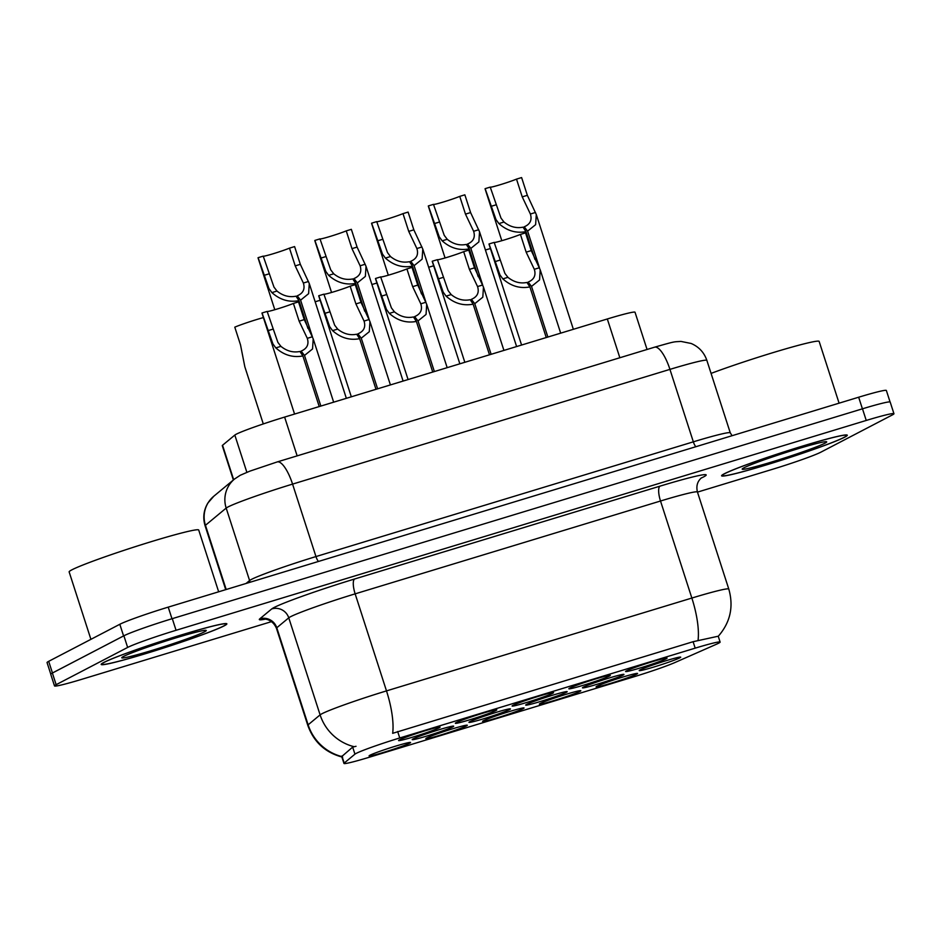 <?xml version="1.0" encoding="UTF-8"?>
<svg xmlns="http://www.w3.org/2000/svg" width="941" height="941" viewBox="0 0 941 941"><rect width="100%" height="100%" fill="white"/><g stroke="black" fill="none" stroke-linecap="round" stroke-linejoin="round"><path stroke-width="1.41" d="M579.938 691.388A21.784 1.176 -17.9 0 1 556.696 699.739A21.784 1.176 -17.9 0 1 539.358 704.056A21.784 1.176 -17.9 0 1 540.216 703.468A21.784 1.176 -17.9 0 1 562.353 695.47A21.784 1.176 -17.9 0 1 580.762 690.682A21.784 1.176 -17.9 0 1 579.938 691.388M523.184 708.644A21.784 1.176 -17.9 0 1 499.942 716.995A21.784 1.176 -17.9 0 1 482.604 721.312A21.784 1.176 -17.9 0 1 483.462 720.724A21.784 1.176 -17.9 0 1 505.599 712.725A21.784 1.176 -17.9 0 1 524.008 707.938A21.784 1.176 -17.9 0 1 523.184 708.644M466.43 725.899A21.784 1.176 -17.9 0 1 443.187 734.251A21.784 1.176 -17.9 0 1 425.85 738.567A21.784 1.176 -17.9 0 1 426.708 737.979A21.784 1.176 -17.9 0 1 448.845 729.981A21.784 1.176 -17.9 0 1 467.254 725.193A21.784 1.176 -17.9 0 1 466.43 725.899M409.676 743.155A21.784 1.176 -17.9 0 1 386.433 751.506A21.784 1.176 -17.9 0 1 369.095 755.823A21.784 1.176 -17.9 0 1 369.954 755.235A21.784 1.176 -17.9 0 1 392.091 747.236A21.784 1.176 -17.9 0 1 410.499 742.449A21.784 1.176 -17.9 0 1 409.676 743.155M636.692 674.132A21.784 1.176 -17.9 0 1 613.45 682.484A21.784 1.176 -17.9 0 1 596.112 686.801A21.784 1.176 -17.9 0 1 596.97 686.212A21.784 1.176 -17.9 0 1 619.107 678.214A21.784 1.176 -17.9 0 1 637.516 673.427A21.784 1.176 -17.9 0 1 636.692 674.132M623.071 675.085A21.784 1.176 -17.9 0 1 599.817 683.437A21.784 1.176 -17.9 0 1 582.479 687.742A21.784 1.176 -17.9 0 1 583.349 687.153A21.784 1.176 -17.9 0 1 605.486 679.155A21.784 1.176 -17.9 0 1 623.895 674.368A21.784 1.176 -17.9 0 1 623.071 675.085M566.317 692.341A21.784 1.176 -17.9 0 1 543.063 700.692A21.784 1.176 -17.9 0 1 525.725 704.997A21.784 1.176 -17.9 0 1 526.595 704.409A21.784 1.176 -17.9 0 1 548.721 696.411A21.784 1.176 -17.9 0 1 567.141 691.623A21.784 1.176 -17.9 0 1 566.317 692.341M509.563 709.596A21.784 1.176 -17.9 0 1 486.309 717.948A21.784 1.176 -17.9 0 1 468.971 722.253A21.784 1.176 -17.9 0 1 469.841 721.665A21.784 1.176 -17.9 0 1 491.967 713.666A21.784 1.176 -17.9 0 1 510.375 708.879A21.784 1.176 -17.9 0 1 509.563 709.596M452.809 726.852A21.784 1.176 -17.9 0 1 429.555 735.203A21.784 1.176 -17.9 0 1 412.217 739.508A21.784 1.176 -17.9 0 1 413.087 738.92A21.784 1.176 -17.9 0 1 435.213 730.922A21.784 1.176 -17.9 0 1 453.621 726.134A21.784 1.176 -17.9 0 1 452.809 726.852M679.825 657.83A21.784 1.176 -17.9 0 1 656.571 666.181A21.784 1.176 -17.9 0 1 639.233 670.486A21.784 1.176 -17.9 0 1 640.103 669.898A21.784 1.176 -17.9 0 1 662.241 661.899A21.784 1.176 -17.9 0 1 680.649 657.112A21.784 1.176 -17.9 0 1 679.825 657.83M609.439 676.026A21.784 1.176 -17.9 0 1 586.184 684.378A21.784 1.176 -17.9 0 1 568.858 688.694A21.784 1.176 -17.9 0 1 569.717 688.106A21.784 1.176 -17.9 0 1 591.854 680.108A21.784 1.176 -17.9 0 1 610.262 675.32A21.784 1.176 -17.9 0 1 609.439 676.026M552.685 693.282A21.784 1.176 -17.9 0 1 529.43 701.633A21.784 1.176 -17.9 0 1 512.104 705.95A21.784 1.176 -17.9 0 1 512.963 705.362A21.784 1.176 -17.9 0 1 535.1 697.363A21.784 1.176 -17.9 0 1 553.508 692.576A21.784 1.176 -17.9 0 1 552.685 693.282M495.931 710.537A21.784 1.176 -17.9 0 1 472.676 718.889A21.784 1.176 -17.9 0 1 455.35 723.206A21.784 1.176 -17.9 0 1 456.209 722.617A21.784 1.176 -17.9 0 1 478.346 714.619A21.784 1.176 -17.9 0 1 496.754 709.832A21.784 1.176 -17.9 0 1 495.931 710.537M439.176 727.793A21.784 1.176 -17.9 0 1 415.922 736.144A21.784 1.176 -17.9 0 1 398.596 740.461A21.784 1.176 -17.9 0 1 399.455 739.873A21.784 1.176 -17.9 0 1 421.592 731.875A21.784 1.176 -17.9 0 1 440 727.087A21.784 1.176 -17.9 0 1 439.176 727.793M666.193 658.771A21.784 1.176 -17.9 0 1 642.938 667.122A21.784 1.176 -17.9 0 1 625.612 671.439A21.784 1.176 -17.9 0 1 626.471 670.851A21.784 1.176 -17.9 0 1 648.608 662.852A21.784 1.176 -17.9 0 1 667.016 658.065A21.784 1.176 -17.9 0 1 666.193 658.771M233.368 479.981L222.288 445.658A40.851 2.211 -17.9 0 1 222.546 445.269L234.827 435.071A40.851 2.211 -17.9 0 1 236.203 434.224A40.851 2.211 -17.9 0 1 284.617 417.086L607.321 318.975A40.851 2.211 -17.9 0 1 635.022 312.236L647.055 349.476M354.945 754.153A36.77 1.988 -17.9 0 1 356.18 753.4A36.77 1.988 -17.9 0 1 399.749 737.967L695.187 648.149A36.77 1.988 -17.9 0 1 720.124 642.08A36.77 1.988 -17.9 0 1 716.395 644.256L675.003 662.499A36.77 1.988 -17.9 0 1 633.693 676.861L368.896 757.364A36.77 1.988 -17.9 0 1 343.959 763.433A36.77 1.988 -17.9 0 1 344.194 763.08L354.945 754.153L352.663 747.107L356.027 746.295M103.816 662.44A66.046 3.576 162.1 0 0 101.169 664.428A66.046 3.576 162.1 0 0 155.43 650.619A66.046 3.576 162.1 0 0 224.229 625.824A66.046 3.576 162.1 0 0 226.863 623.836A66.046 3.576 162.1 0 0 172.603 637.657A66.046 3.576 162.1 0 0 103.816 662.44M724.241 473.805A66.046 3.576 162.1 0 0 721.594 475.805A66.046 3.576 162.1 0 0 775.855 461.984A66.046 3.576 162.1 0 0 844.653 437.2A66.046 3.576 162.1 0 0 847.288 435.201A66.046 3.576 162.1 0 0 793.028 449.022A66.046 3.576 162.1 0 0 724.241 473.805M342.653 757.199C325.433 752.729 313.812 742.108 307.789 725.335A54.472 2.941 -17.9 0 1 308.13 724.817L320.105 714.866A54.472 2.941 -17.9 0 1 321.94 713.748A54.472 2.941 -17.9 0 1 386.492 690.894A47.662 14.468 73.1 0 1 392.668 733.321L693.105 641.703L717.76 636.316M353.981 746.683L354.004 746.683A47.662 47.156 50.3 0 1 320.105 714.866L288.758 617.825L276.783 627.765A54.472 2.941 162.1 0 0 276.442 628.294C271.973 617.837 262.163 618.966 264.268 619.166M697.481 492.119L772.396 469.336A40.851 2.211 162.1 0 0 820.811 452.198L892.315 414.946A40.851 2.211 162.1 0 0 893.95 413.711L890.186 402.066A40.851 2.211 162.1 0 0 862.485 408.806L172.297 618.649A40.851 2.211 162.1 0 0 123.883 635.787L52.378 673.038A40.851 2.211 162.1 0 0 50.743 674.274L54.507 685.918A40.851 2.211 162.1 0 0 82.208 679.179L271.608 621.601M265.233 619.178A68.081 3.682 -17.9 0 1 259.74 618.884A13.621 13.48 -129.7 0 1 276.783 627.765L308.13 724.817A47.662 47.156 50.3 0 0 341.736 756.552L352.663 747.107M893.95 413.711A40.851 2.211 162.1 0 0 866.249 420.451L176.061 630.294A40.851 2.211 162.1 0 0 127.647 647.432L56.142 684.683A40.851 2.211 162.1 0 0 54.507 685.918M890.068 401.96L886.363 390.48A40.851 2.211 162.1 0 0 858.663 397.22L168.227 607.133A40.851 2.211 162.1 0 0 119.813 624.283L48.685 661.335A40.851 2.211 162.1 0 0 47.05 662.57L50.779 674.121M126.647 634.493A40.851 2.211 162.1 0 0 123.577 635.928L52.449 672.98A40.851 2.211 162.1 0 0 50.943 673.932M494.178 242.449A14.974 0.812 162.1 0 0 504.752 239.826A14.974 0.812 162.1 0 0 520.432 234.415L525.537 232.862L531.265 250.6L540.216 269.808L539.558 279.936L531.524 286.417L547.874 337.043M546.25 337.537L529.901 286.911C519.985 288.805 510.963 286.123 502.835 278.877L499.942 274.89L489.049 243.954A20.431 1.106 -17.9 0 0 488.979 244.095L521.585 345.041M529.524 286.346L528.148 282.088C534.1 279.571 536.158 275.301 534.312 269.302L526.16 252.153L520.432 234.415M534.523 269.914L534.312 269.302L539.405 267.75M489.049 243.954L494.166 242.402L504.905 273.384L507.928 277.324C513.821 282.1 520.161 283.806 526.96 282.453L529.901 286.911M528.148 282.088L531.524 286.417M490.249 187.153A14.974 0.812 162.1 0 0 500.824 184.53A14.974 0.812 162.1 0 0 516.503 179.119L521.608 177.567L527.348 195.316L536.288 214.524L535.629 224.652L527.607 231.133L539.511 267.985M534.959 259.41L525.984 231.627C516.056 233.509 507.034 230.827 498.918 223.582L496.013 219.606L485.133 188.659A20.431 1.106 -17.9 0 0 485.062 188.812L501.812 240.696M525.607 231.051L524.231 226.805C530.183 224.276 532.23 220.018 530.383 214.019L522.231 196.869L516.503 179.119M530.595 214.619L530.383 214.019L535.476 212.466M485.133 188.659L490.237 187.106L500.988 218.089L504 222.029C509.904 226.805 516.244 228.51 523.043 227.169L525.984 231.627M524.231 226.805L527.607 231.133M485.427 250A20.431 1.106 -17.9 0 1 490.414 248.553M223.605 626.012A65.364 3.541 162.1 0 0 226.216 624.048A65.364 3.541 162.1 0 0 172.509 637.716A65.364 3.541 162.1 0 0 104.427 662.252A65.364 3.541 162.1 0 0 101.816 664.228A65.364 3.541 162.1 0 0 155.524 650.549A65.364 3.541 162.1 0 0 223.605 626.012M218.665 591.807L198.716 530.042A68.081 3.682 162.1 0 0 142.773 544.286A68.081 3.682 162.1 0 0 71.857 569.846A68.081 3.682 162.1 0 0 69.14 571.893L90.912 639.339M123.542 656.442A44.403 2.4 162.1 0 0 121.789 657.641A44.403 2.4 162.1 0 0 157.112 648.843A44.403 2.4 162.1 0 0 204.491 631.823A44.403 2.4 162.1 0 0 206.161 630.388A44.403 2.4 162.1 0 0 168.651 640.139A44.403 2.4 162.1 0 0 123.542 656.442M844.03 437.389A65.364 3.541 162.1 0 0 846.641 435.412A65.364 3.541 162.1 0 0 792.934 449.08A65.364 3.541 162.1 0 0 724.864 473.617A65.364 3.541 162.1 0 0 722.241 475.593A65.364 3.541 162.1 0 0 775.949 461.913A65.364 3.541 162.1 0 0 844.03 437.389M839.09 403.171L819.14 341.407A68.081 3.682 162.1 0 0 780.242 350.464A68.081 3.682 162.1 0 0 711.067 373.401M743.966 467.806A44.403 2.4 162.1 0 0 742.214 469.006A44.403 2.4 162.1 0 0 777.537 460.208A44.403 2.4 162.1 0 0 824.916 443.199A44.403 2.4 162.1 0 0 826.598 441.752A44.403 2.4 162.1 0 0 789.076 451.504A44.403 2.4 162.1 0 0 743.966 467.806M437.424 259.704A14.974 0.812 162.1 0 0 447.998 257.081A14.974 0.812 162.1 0 0 463.678 251.67L468.783 250.118L474.511 267.856L483.462 287.064L482.804 297.191L474.77 303.672L491.12 354.298M489.496 354.792L473.147 304.166C463.231 306.06 454.209 303.378 446.081 296.133L443.187 292.145L432.295 261.21A20.431 1.106 -17.9 0 0 432.225 261.351L464.83 362.297M472.77 303.602L471.394 299.344C477.346 296.827 479.404 292.557 477.558 286.558L469.406 269.408L463.678 251.67M477.769 287.17L477.558 286.558L482.651 285.005M432.295 261.21L437.412 259.657L448.151 290.64L451.174 294.58C457.067 299.356 463.407 301.061 470.206 299.709L473.147 304.166M471.394 299.344L474.77 303.672M380.67 276.96A14.974 0.812 162.1 0 0 391.244 274.337A14.974 0.812 162.1 0 0 406.912 268.926L412.029 267.373L417.757 285.111L426.708 304.319L426.05 314.447L418.016 320.928L434.366 371.554M432.742 372.048L416.392 321.422C406.477 323.316 397.455 320.634 389.327 313.388L386.433 309.401L375.541 278.465A20.431 1.106 -17.9 0 0 375.471 278.607L408.076 379.552M416.016 320.857L414.64 316.599C420.592 314.082 422.65 309.812 420.803 303.814L412.652 286.664L406.912 268.926M421.015 304.425L420.803 303.814L425.897 302.261M375.541 278.465L380.658 276.913L391.397 307.895L394.42 311.836C400.313 316.611 406.653 318.317 413.452 316.964L416.392 321.422M414.64 316.599L418.016 320.928M323.916 294.215A14.974 0.812 162.1 0 0 334.49 291.592A14.974 0.812 162.1 0 0 350.158 286.182L355.275 284.629L361.003 302.367L369.954 321.575L369.295 331.702L361.262 338.184L377.612 388.809M375.988 389.303L359.638 338.678C349.723 340.571 340.701 337.89 332.573 330.644L329.679 326.656L318.787 295.721A20.431 1.106 -17.9 0 0 318.717 295.862L351.322 396.808M359.262 338.113L357.886 333.855C363.838 331.338 365.896 327.068 364.049 321.069L355.898 303.919L350.158 286.182M364.261 321.681L364.049 321.069L369.143 319.517M318.787 295.721L323.904 294.168L334.643 325.151L337.666 329.091C343.559 333.867 349.899 335.572 356.698 334.22L359.638 338.678M357.886 333.855L361.262 338.184M267.162 311.471A14.974 0.812 162.1 0 0 277.736 308.848A14.974 0.812 162.1 0 0 293.404 303.437L298.52 301.885L304.249 319.622L313.2 338.831L312.541 348.958L304.508 355.439L320.857 406.065M319.234 406.559L302.884 355.933C292.969 357.827 283.947 355.145 275.819 347.899L272.925 343.912L262.033 312.977A20.431 1.106 -17.9 0 0 261.963 313.118L294.568 414.064M302.508 355.369L301.132 351.111C307.084 348.593 309.142 344.324 307.295 338.325L299.144 321.175L293.404 303.437M307.507 338.936L307.295 338.325L312.388 336.772M262.033 312.977L267.15 311.424L277.889 342.406L280.912 346.347C286.805 351.122 293.145 352.828 299.944 351.475L302.884 355.933M301.132 351.111L304.508 355.439M428.673 267.256A20.431 1.106 -17.9 0 1 433.66 265.809M371.918 284.511A20.431 1.106 -17.9 0 1 376.906 283.065M315.164 301.767A20.431 1.106 -17.9 0 1 320.152 300.308M263.398 317.564A20.431 1.106 -17.9 0 0 234.791 327.162L240.52 344.912L244.825 366.755L263.292 423.932M433.495 204.409A14.974 0.812 162.1 0 0 444.07 201.786A14.974 0.812 162.1 0 0 459.749 196.375L464.854 194.822L470.594 212.572L479.534 231.78L478.875 241.908L470.853 248.389L482.757 285.241M478.204 276.666L469.23 248.883C459.302 250.765 450.28 248.083 442.164 240.837L439.259 236.85L428.378 205.914A20.431 1.106 -17.9 0 0 428.308 206.067L445.058 257.952M468.853 248.306L467.477 244.06C473.429 241.531 475.476 237.273 473.629 231.274L465.477 214.125L459.749 196.375M473.841 231.874L473.629 231.274L478.722 229.722M428.378 205.914L433.483 204.362L444.234 235.344L447.246 239.285C453.139 244.06 459.49 245.766 466.289 244.425L469.23 248.883M467.477 244.06L470.853 248.389M376.741 221.664A14.974 0.812 162.1 0 0 387.316 219.041A14.974 0.812 162.1 0 0 402.995 213.631L408.1 212.078L413.84 229.827L422.78 249.036L422.121 259.163L414.099 265.644L426.002 302.496M421.45 293.921L412.476 266.138C402.548 268.02 393.526 265.338 385.398 258.093L382.505 254.105L371.624 223.17A20.431 1.106 -17.9 0 0 371.554 223.323L388.304 275.207M412.087 265.562L410.723 261.316C416.675 258.787 418.721 254.529 416.875 248.53L408.723 231.38L402.995 213.631M417.086 249.13L416.875 248.53L421.968 246.977M371.624 223.17L376.729 221.617L387.48 252.6L390.491 256.54C396.384 261.316 402.736 263.021 409.523 261.68L412.476 266.138M410.723 261.316L414.099 265.644M364.696 311.177L355.722 283.394L352.769 278.936C345.982 280.277 339.63 278.571 333.737 273.796L330.726 269.855L319.975 238.873A14.974 0.812 162.1 0 0 330.562 236.297A14.974 0.812 162.1 0 0 346.241 230.886L351.346 229.333L357.086 247.083L366.025 266.291L365.367 276.419L357.345 282.9L369.248 319.752M355.722 283.394C345.794 285.276 336.772 282.594 328.644 275.348L325.751 271.361L314.87 240.425A20.431 1.106 -17.9 0 0 314.788 240.578L331.55 292.463M355.333 282.818L353.969 278.571C359.921 276.042 361.967 271.784 360.121 265.785L351.969 248.636L346.241 230.886M360.332 266.385L360.121 265.785L365.214 264.233M353.969 278.571L357.345 282.9M319.975 238.873L314.87 240.425M263.233 256.175A14.974 0.812 162.1 0 0 273.807 253.552A14.974 0.812 162.1 0 0 289.487 248.142L294.592 246.589L300.332 264.339L309.271 283.535L308.613 293.674L300.591 300.155L312.494 337.007M307.942 328.433L298.967 300.649C289.04 302.531 280.018 299.85 271.89 292.604L268.997 288.616L258.116 257.681A20.431 1.106 -17.9 0 0 258.034 257.834L274.796 309.718M298.579 300.073L297.215 295.827C303.167 293.298 305.213 289.04 303.367 283.041L295.215 265.891L289.487 248.142M303.578 283.641L303.367 283.041L308.46 281.488M258.116 257.681L263.221 256.128L273.972 287.111L276.983 291.051C282.876 295.827 289.228 297.532 296.015 296.192L298.967 300.649M297.215 295.827L300.591 300.155M246.86 472.311L234.827 435.071M695.187 648.149L693.105 641.703M344.194 763.08L341.912 756.023M399.749 737.967L397.667 731.522M297.144 455.867L284.617 417.086M233.674 479.734L222.546 445.269M619.848 357.756L607.321 318.975M660.064 486.132A13.621 4.129 -106.9 0 0 660.511 501.012L355.145 593.853A54.472 2.941 162.1 0 0 290.593 616.708A54.472 2.941 162.1 0 0 288.758 617.825A13.621 13.48 -129.7 0 0 271.714 608.945A68.081 3.682 -17.9 0 1 354.686 578.974L660.064 486.132A68.081 3.682 -17.9 0 1 703.503 476.958A68.081 3.682 -17.9 0 1 701.21 478.075M697.446 492.025A54.472 2.941 162.1 0 0 660.511 501.012L691.858 598.053A54.472 2.941 -17.9 0 1 728.793 589.066L697.446 492.025C696.128 486.579 697.175 482.11 700.598 478.64L701.398 477.816M698.034 640.48A47.662 14.468 -106.9 0 0 691.858 598.053L386.492 690.894L355.145 593.853A13.621 4.129 -106.9 0 1 354.686 578.974M259.74 618.884L271.714 608.945M866.249 420.451L862.485 408.806M176.061 630.294L172.297 618.649M127.647 647.432L123.883 635.787M56.142 684.683L52.378 673.038M318.47 561.459A6.81 2.07 73.1 0 1 315.964 556.566L292.569 484.109A27.23 8.269 -106.9 0 0 277.195 461.937L654.56 347.194A27.23 8.269 -106.9 0 1 669.933 369.378L292.569 484.109A54.472 2.941 162.1 0 0 228.016 506.964A54.472 2.941 162.1 0 0 226.181 508.081L249.588 580.538A54.472 2.941 -17.9 0 1 251.412 579.421A54.472 2.941 -17.9 0 1 315.964 556.566L693.341 441.835A54.472 2.941 -17.9 0 1 730.275 432.848L706.867 360.391A54.472 2.941 162.1 0 0 669.933 369.378L693.341 441.835A6.81 2.07 73.1 0 0 695.846 446.728M48.685 661.335L52.449 672.98M119.813 624.283L123.577 635.928M168.227 607.133L171.98 618.743M858.663 397.22L862.415 408.829M213.807 496.225A27.23 26.948 50.3 0 0 205.456 525.29A54.472 2.941 162.1 0 0 205.114 525.819C202.703 517.809 203.621 510.222 207.879 503.035L213.807 496.225L234.532 479.028A27.23 26.948 50.3 0 0 226.181 508.081L205.456 525.29L226.193 589.513M246.048 583.479L249.588 580.538A6.81 6.74 -129.7 0 1 249.906 582.303M499.894 260.139L494.79 261.692M507.928 277.324L502.835 278.877M531.265 250.6L526.16 252.153M495.966 204.856L490.861 206.408M504 222.029L498.918 223.582M527.348 195.316L522.231 196.869M443.14 277.395L438.035 278.948M451.174 294.58L446.081 296.133M474.511 267.856L469.406 269.408M386.386 294.651L381.281 296.203M394.42 311.836L389.327 313.388M417.757 285.111L412.652 286.664M329.632 311.906L324.527 313.459M337.666 329.091L332.573 330.644M361.003 302.367L355.898 303.919M272.878 329.162L267.773 330.714M280.912 346.347L275.819 347.899M304.249 319.622L299.144 321.175M439.212 222.111L434.107 223.664M447.246 239.285L442.164 240.837M470.594 212.572L465.477 214.125M382.458 239.367L377.353 240.92M390.491 256.54L385.398 258.093M413.84 229.827L408.723 231.38M325.704 256.622L320.599 258.175M333.737 273.796L328.644 275.348M357.086 247.083L351.969 248.636M268.95 273.878L263.845 275.431M276.983 291.051L271.89 292.604M300.332 264.339L295.215 265.891M720.124 642.08L718.254 636.292M343.959 763.433L341.736 756.552M718.242 636.304C730.31 622.495 733.827 606.745 728.793 589.066M307.789 725.335L276.442 628.294M234.532 479.028L240.261 475.264L249.824 471.159L277.195 461.937M205.114 525.819L225.722 589.654M732.098 435.695L730.275 432.848M654.56 347.194C676.332 340.971 673.262 341.971 680.966 341.418L691.153 343.477C698.881 346.794 704.115 352.44 706.867 360.391M540.216 269.808L560.671 333.149M536.288 214.524L573.363 329.291M483.462 287.064L503.917 350.405M426.708 304.319L447.163 367.66M369.954 321.575L390.409 384.916M313.2 338.831L333.655 402.172M479.534 231.78L516.609 346.547M422.78 249.036L459.855 363.802M366.025 266.291L403.101 381.058M309.271 283.535L346.347 398.314"/></g></svg>
